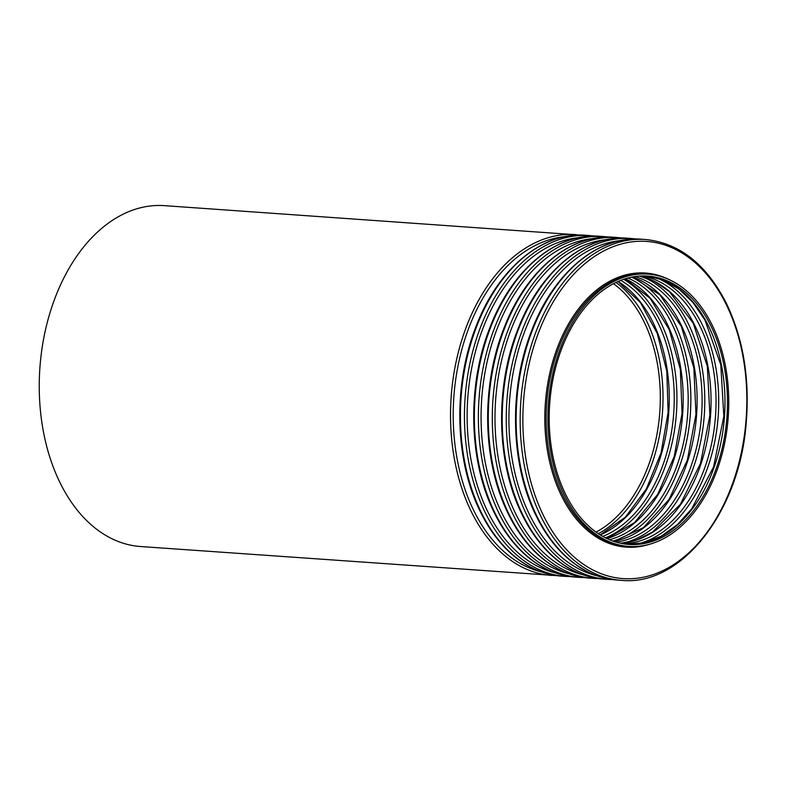 <?xml version="1.0" encoding="UTF-8"?>
<svg xmlns="http://www.w3.org/2000/svg" width="786" height="786" viewBox="0 0 786 786"><rect width="100%" height="100%" fill="white"/><g stroke="black" fill="none" stroke-linecap="round" stroke-linejoin="round"><path stroke-width="1.18" d="M561.911 348.031A134.524 88.867 -86 0 1 647.762 276.073A134.524 88.867 -86 0 1 726.971 416.501A134.524 88.867 -86 0 1 628.879 544.452A134.524 88.867 -86 0 1 561.911 348.031M560.811 347.127A136.469 90.154 -86 0 1 647.9 274.127A136.469 90.154 -86 0 1 728.258 416.59A136.469 90.154 -86 0 1 628.741 546.398A136.469 90.154 -86 0 1 560.811 347.127M556.704 575.637L140.448 546.516A170.857 112.87 -86 0 1 55.403 297.039A170.857 112.87 -86 0 1 164.431 205.647L580.658 235.093M646.514 275.994A134.524 88.867 -86 0 1 724.486 416.325A134.524 88.867 -86 0 1 627.641 544.354L644.677 542.674L661.448 536.042L677.316 524.655L691.66 508.906L713.59 466.874L723.827 416.285L720.782 364.753L704.944 320.059L692.947 302.463L678.829 288.963L663.158 280.042L646.505 275.994M656.231 277.733A136.381 90.095 -86 0 1 718.217 415.882A136.381 90.095 -86 0 1 637.495 543.991M642.024 275.955A134.524 88.867 -86 0 1 715.535 415.696A134.524 88.867 -86 0 1 623.18 543.774M639.509 276.073A134.524 88.867 -86 0 1 710.554 415.342A134.524 88.867 -86 0 1 620.714 543.303M642.3 276.76A136.381 90.095 -86 0 1 704.295 414.91A136.381 90.095 -86 0 1 623.563 543.018M634.98 276.564A134.524 88.867 -86 0 1 701.603 414.713A134.524 88.867 -86 0 1 616.293 542.183M632.445 276.986A134.524 88.867 -86 0 1 696.622 414.369A134.524 88.867 -86 0 1 613.846 541.407M631.58 277.153A136.381 90.095 -86 0 1 690.363 413.927A136.381 90.095 -86 0 1 613.011 541.122M627.876 278.028A134.524 88.867 -86 0 1 687.681 413.741A134.524 88.867 -86 0 1 609.474 539.736M625.322 278.765A134.524 88.867 -86 0 1 682.7 413.387A134.524 88.867 -86 0 1 607.038 538.646M623.652 279.315A136.381 90.095 -86 0 1 676.432 412.945A136.381 90.095 -86 0 1 605.456 537.87M620.714 280.386A134.524 88.867 -86 0 1 673.749 412.758A134.524 88.867 -86 0 1 602.705 536.396M618.14 281.467A134.524 88.867 -86 0 1 668.768 412.404A134.524 88.867 -86 0 1 600.298 534.971M615.978 282.449A136.381 90.095 -86 0 1 662.51 411.962A136.381 90.095 -86 0 1 598.303 533.684M613.483 283.707A134.524 88.867 -86 0 1 659.818 411.776A134.524 88.867 -86 0 1 596.014 532.102M551.743 575.45A170.857 112.87 -86 0 1 466.688 325.974A170.857 112.87 -86 0 1 575.716 234.582M540.974 571.776A169 111.641 -86 0 1 469.203 326.937A169 111.641 -86 0 1 564.554 236.714M476.581 326.671A170.857 112.87 -86 0 1 585.619 235.279C542.183 231.526 497.636 269.038 475.874 326.868C452.933 384.865 454.711 460.419 480.275 511.568C486.485 524.311 493.834 535.394 502.303 544.836C519.674 563.926 539.451 574.37 561.636 576.148A170.857 112.87 -86 0 1 476.581 326.671M561.636 576.148L565.665 576.433A170.857 112.87 -86 0 1 480.619 326.956A170.857 112.87 -86 0 1 589.647 235.564L594.589 236.075M554.906 572.748A169 111.641 -86 0 1 483.125 327.919A169 111.641 -86 0 1 578.476 237.696M490.513 327.654A170.857 112.87 -86 0 1 599.551 236.262C556.105 232.509 511.568 270.011 489.806 327.85C466.864 385.847 468.633 461.402 494.198 512.541C500.417 525.284 507.756 536.376 516.225 545.808C533.606 564.908 553.383 575.352 575.568 577.13A170.857 112.87 -86 0 1 490.513 327.654M575.568 577.13L579.596 577.415A170.857 112.87 -86 0 1 494.541 327.929A170.857 112.87 -86 0 1 603.579 236.537L608.511 237.048M568.838 573.731A169 111.641 -86 0 1 497.057 328.902A169 111.641 -86 0 1 592.408 238.679M504.445 328.627A170.857 112.87 -86 0 1 613.473 237.234C570.037 233.491 525.5 270.993 503.728 328.833C480.786 386.82 482.565 462.384 508.129 513.523C514.349 526.266 521.688 537.359 530.157 546.791C547.528 565.891 567.305 576.325 589.5 578.113A170.857 112.87 -86 0 1 504.445 328.627M589.5 578.113L593.528 578.398A170.857 112.87 -86 0 1 508.473 328.912A170.857 112.87 -86 0 1 617.501 237.519L622.443 238.03M582.76 574.713A169 111.641 -86 0 1 510.988 329.874A169 111.641 -86 0 1 606.34 239.661M518.367 329.609A170.857 112.87 -86 0 1 627.405 238.217C583.969 234.464 539.422 271.976 517.66 329.806C494.718 387.803 496.487 463.357 522.061 514.506C528.271 527.249 535.62 538.331 544.089 547.773C561.459 566.873 581.237 577.307 603.422 579.086A170.857 112.87 -86 0 1 518.367 329.609M603.422 579.086L607.45 579.37A170.857 112.87 -86 0 1 522.405 329.894A170.857 112.87 -86 0 1 631.433 238.502L636.375 239.013M596.692 575.696A169 111.641 -86 0 1 524.91 330.857A169 111.641 -86 0 1 620.262 240.634M532.299 330.592A170.857 112.87 -86 0 1 641.337 239.199C597.891 235.446 553.354 272.948 531.591 330.788C508.65 388.785 510.419 464.339 535.983 515.488C542.202 528.221 549.542 539.314 558.011 548.756C575.391 567.846 595.169 578.29 617.354 580.068A170.857 112.87 -86 0 1 532.299 330.592M536.327 330.877A170.857 112.87 -86 0 1 645.365 239.484C679.556 242.923 706.673 264.45 726.726 304.064C743.556 339.64 750.001 379.815 746.071 424.578C738.938 512.894 680.588 586.543 621.382 580.353A170.857 112.87 -86 0 1 536.327 330.877M538.842 331.839A169 111.641 -86 0 1 732.798 319.588A169 111.641 -86 0 1 632.848 578.634A169 111.641 -86 0 1 538.842 331.839M650.287 544.03A137.403 90.773 -86 0 1 560.418 493.559A137.403 90.773 -86 0 1 557.824 346.528A137.403 90.773 -86 0 1 668.896 279.492M628.741 546.398L627.012 546.28A136.469 90.154 -86 0 1 559.082 347.009A136.469 90.154 -86 0 1 646.171 274.009L647.9 274.127M639.47 276.073L654.984 281.712L669.426 291.665L693.173 323.125L707.331 366.305L709.896 415.303L700.493 463.455L680.43 504.219L652.518 532.053L636.817 539.884L620.675 543.293M632.376 276.996L659.886 294.809L681.295 326.357L693.851 367.887L695.964 414.32L687.367 459.997L669.122 499.356L643.508 527.603L613.778 541.387M625.224 278.804L650.218 298.425L669.318 329.786L680.342 369.528L682.042 413.348L674.221 456.479L657.744 494.286L634.449 522.67L606.939 538.597M618.002 281.526L640.433 302.551L657.253 333.431L666.803 371.238L668.11 412.365L661.055 452.893L646.318 488.99L625.332 517.208L600.17 534.893M585.619 235.279L589.647 235.564M570.626 576.619L565.665 576.433M599.551 236.262L603.579 236.537M584.558 577.602L579.596 577.415M613.473 237.234L617.501 237.519M598.49 578.575L593.528 578.398M627.405 238.217L631.433 238.502M612.412 579.557L607.45 579.37M617.354 580.068L621.382 580.353M641.337 239.199L645.365 239.484"/></g></svg>
